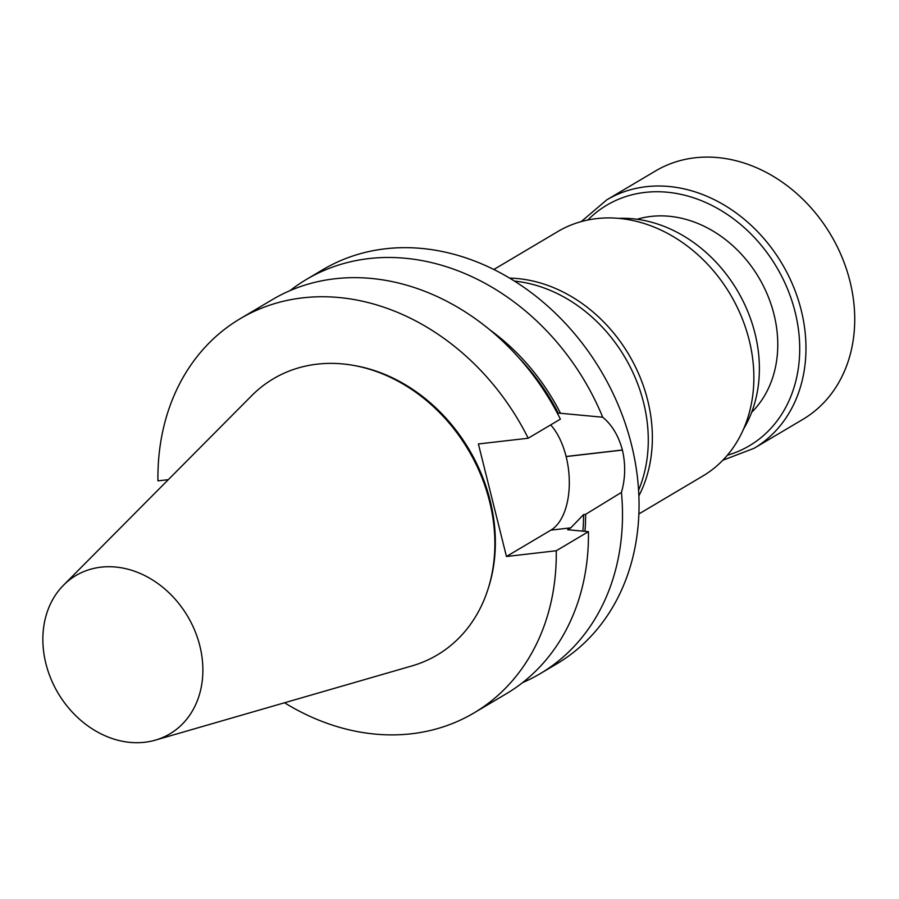 <?xml version="1.0" encoding="UTF-8"?>
<svg xmlns="http://www.w3.org/2000/svg" width="899" height="899" viewBox="0 0 899 899"><rect width="100%" height="100%" fill="white"/><g stroke="black" fill="none" stroke-linecap="round" stroke-linejoin="round"><path stroke-width="1.35" d="M637.11 219.255A114.589 93.754 59.3 0 1 651 216.423A114.589 93.754 59.3 0 1 762.936 285.05A114.589 93.754 59.3 0 1 751.62 412.371M45.894 663.574A92.046 75.314 59.3 0 1 63.492 585.227A92.046 75.314 59.3 0 1 187.644 616.298A92.046 75.314 59.3 0 1 155.347 740.135A92.046 75.314 59.3 0 1 45.894 663.574M290.062 290.613A229.178 187.498 59.3 0 1 306.435 279.42L322.966 269.61A229.178 187.498 59.3 0 1 631.48 444.668A229.178 187.498 59.3 0 1 556.751 663.855L540.22 673.654A229.178 187.498 59.3 0 1 522.544 682.656M550.694 424.89A59.109 31.915 -96.6 0 1 566.1 456.478L566.123 456.568A59.109 31.915 -96.6 0 1 550.907 530.129L506.452 556.492L478.392 443.96L528.196 438.229L560.38 419.148A229.178 187.498 -120.7 0 0 272.386 299.603L240.202 318.696A229.178 187.498 -120.7 0 0 157.943 480.864L168.304 479.673M528.196 438.229A229.178 187.498 -120.7 0 0 240.202 318.696M473.987 712.929L506.171 693.848A229.178 187.498 -120.7 0 0 588.44 531.669L556.256 550.761A229.178 187.498 59.3 0 1 473.987 712.929A229.178 187.498 59.3 0 1 284.522 702.771M506.452 556.492L556.256 550.761M355.319 365.724A159.089 130.153 59.3 0 1 487.932 589.362M306.435 279.42A229.178 187.498 59.3 0 1 602.712 417.226C611.927 424.778 618.501 435.7 622.4 450.006A229.178 187.498 59.3 0 1 622.423 450.084C625.704 464.558 625.378 478.65 621.445 492.382A229.178 187.498 59.3 0 1 540.22 673.654M63.492 585.227L251.709 395.672A160.584 131.389 59.3 0 1 401.415 383.075L402.269 383.558A159.089 130.153 59.3 0 1 494.81 539.614L494.832 540.602A160.584 131.389 59.3 0 1 411.956 665.912L155.347 740.135M401.415 383.075A160.584 131.389 59.3 0 1 494.832 540.602M602.712 417.226L557.211 412.978M588.44 531.669L567.629 529.725L570.82 527.837L583.586 514.576L585.631 514.34L621.445 492.382M558.301 413.18A194.847 159.415 -120.7 0 0 519.026 357.959M560.347 412.944A197.196 161.337 -120.7 0 0 490.169 330.09M584.946 531.264A197.196 161.337 -120.7 0 0 585.631 514.34M582.889 531.017A194.847 159.415 -120.7 0 0 583.586 514.576M638.582 490.225A142.121 116.274 -120.7 0 0 514.576 281.106M493.888 269.464L557.841 231.537A142.121 116.274 59.3 0 1 730.348 294.479A142.121 116.274 59.3 0 1 702.827 476.032L638.863 513.958M509.722 278.117A142.121 116.274 59.3 0 1 628.851 354.656A142.121 116.274 59.3 0 1 638.863 495.911M618.636 218.356A133.872 109.532 59.3 0 1 737.236 290.388A133.872 109.532 59.3 0 1 743.563 429.014M581.248 221.581L606.78 199.848L655.54 170.945A144.413 118.151 59.3 0 1 694.949 157.797A144.413 118.151 59.3 0 1 842.127 257.496A144.413 118.151 59.3 0 1 802.863 419.383L754.104 448.286L722.785 460.266M622.4 450.006L566.1 456.478M622.423 450.084L566.123 456.568M570.82 527.837L550.907 530.129M587.856 219.997A139.828 114.409 59.3 0 1 645.021 192.408A139.828 114.409 59.3 0 1 792.491 302.671A139.828 114.409 59.3 0 1 727.347 455.231M606.78 199.848A144.413 118.151 59.3 0 1 646.201 186.7A144.413 118.151 59.3 0 1 793.368 286.399A144.413 118.151 59.3 0 1 754.104 448.286"/></g></svg>
